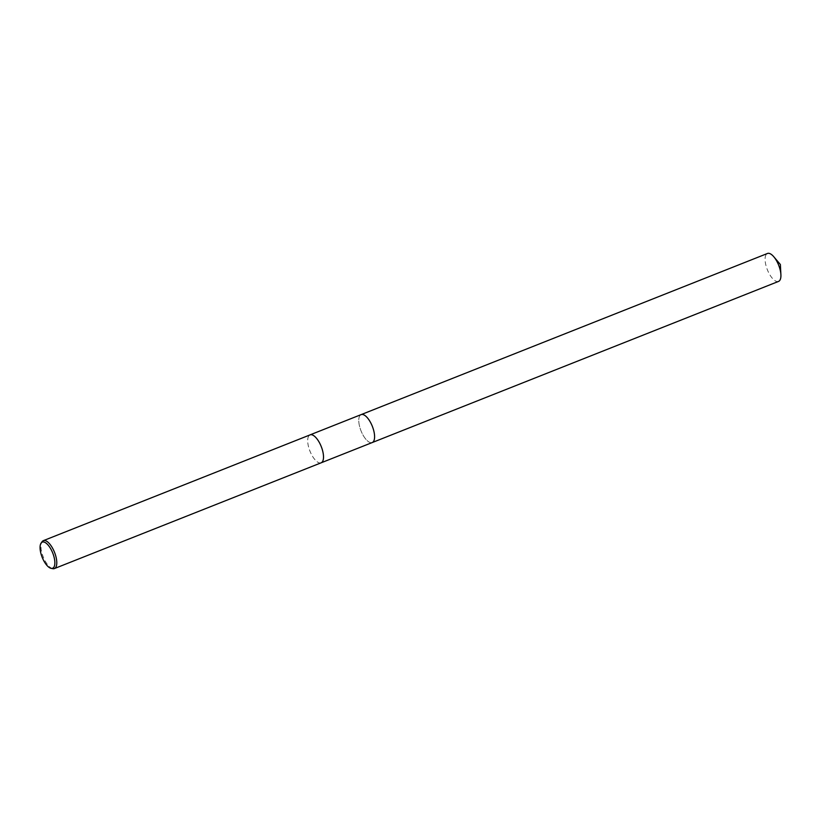 <?xml version="1.0" encoding="UTF-8"?>
<svg xmlns="http://www.w3.org/2000/svg" width="822" height="822" viewBox="0 0 822 822"><rect width="100%" height="100%" fill="white"/><g stroke="black" fill="none" stroke-linecap="round" stroke-linejoin="round"><path stroke-width="0.62" stroke-dasharray="4.11 3.08" d="M372.222 442.555A15.022 6.093 68.4 0 1 370.588 442.657A15.022 6.093 68.4 0 1 359.954 427.748A15.022 6.093 68.4 0 1 359.882 415.655A15.022 6.093 68.4 0 1 361.146 414.617M361.012 414.668A15.032 6.093 68.4 0 0 360.509 429.464A15.032 6.093 68.4 0 0 370.866 442.709A15.032 6.093 68.4 0 0 372.089 442.606A15.032 6.093 68.4 0 1 370.588 442.657A15.032 6.093 68.4 0 1 359.954 427.748A15.032 6.093 68.4 0 1 359.882 415.655A15.032 6.093 68.4 0 1 361.053 414.648M321.135 462.796A15.012 6.083 68.4 0 1 308.887 448.011A15.022 6.093 68.4 0 1 309.812 434.982M52.783 568.68A15.012 6.083 68.4 0 1 42.158 553.781A15.012 6.083 68.4 0 1 42.086 541.698M320.888 462.899A15.022 6.093 68.4 0 1 308.877 448.011A15.012 6.083 68.4 0 1 310.069 434.889M778.547 281.412A15.022 6.093 68.4 0 1 777.191 281.566A15.022 6.093 68.4 0 1 766.772 268.157A15.022 6.093 68.4 0 1 767.471 253.474"/><path stroke-width="1.23" d="M361.012 414.668A15.032 6.093 68.4 0 1 361.146 414.607A15.022 6.093 68.4 0 1 373.404 429.413A15.022 6.093 68.4 0 1 372.222 442.555A15.032 6.093 68.4 0 1 372.089 442.606A15.032 6.093 68.4 0 0 373.404 429.413A15.032 6.093 68.4 0 0 361.053 414.648M309.812 434.982A15.022 6.093 68.4 0 1 310.058 434.869A15.022 6.093 68.4 0 1 322.327 449.675A15.012 6.083 68.4 0 1 321.135 462.796A15.022 6.093 68.4 0 1 320.888 462.899M41.1 543.095L42.086 541.698A15.012 6.083 68.4 0 1 43.34 540.66A15.012 6.083 68.4 0 1 55.598 555.446A15.012 6.083 68.4 0 1 54.416 568.567A15.012 6.083 68.4 0 1 52.783 568.68L51.108 568.341A14.046 5.692 68.4 0 1 41.172 554.398A14.046 5.692 68.4 0 1 41.1 543.095A14.046 5.692 68.4 0 1 53.749 555.96A14.046 5.692 68.4 0 1 51.108 568.341M773.8 256.762A15.022 6.093 68.4 0 1 780.9 274.671L780.376 264.52L773.8 256.762A15.022 6.093 68.4 0 0 768.827 253.32A15.022 6.093 68.4 0 0 767.471 253.474L310.058 434.869A15.012 6.083 68.4 0 1 322.316 449.675A15.022 6.093 68.4 0 1 321.145 462.807L54.416 568.567M361.146 414.607A15.032 6.093 68.4 0 1 362.502 414.452A15.032 6.093 68.4 0 1 372.911 427.872A15.032 6.093 68.4 0 1 372.222 442.555L321.145 462.807M780.9 274.671A15.022 6.093 68.4 0 1 778.547 281.412L372.222 442.555M310.069 434.889L43.34 540.66"/></g></svg>

